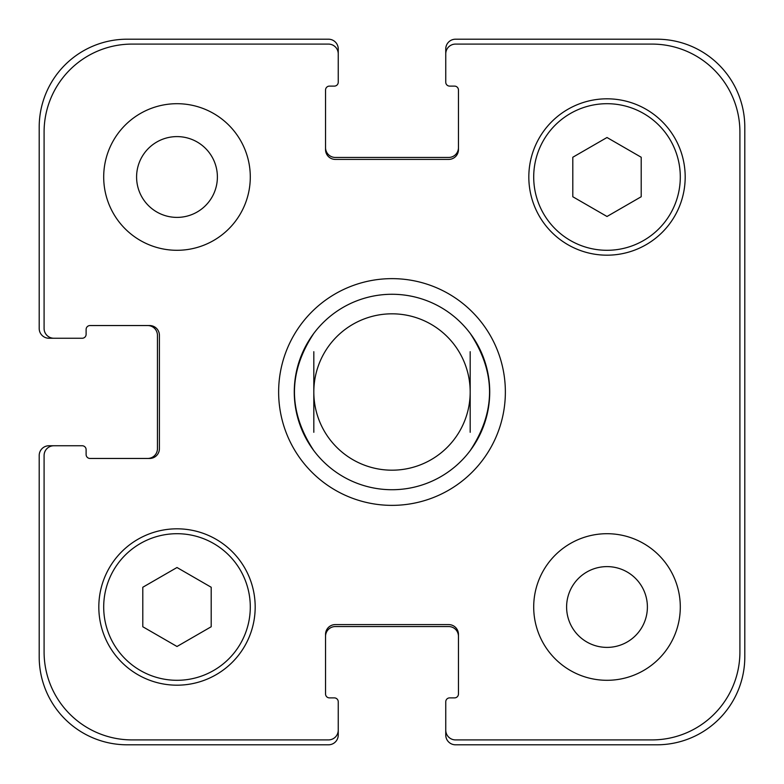 <?xml version="1.0" encoding="UTF-8"?>
<svg xmlns="http://www.w3.org/2000/svg" width="784" height="784" viewBox="0 0 784 784"><rect width="100%" height="100%" fill="white"/><g stroke="black" fill="none" stroke-linecap="round" stroke-linejoin="round"><path stroke-width="1.18" d="M313.816 450.633A97.726 97.726 0 0 0 392 489.726A97.726 97.726 0 0 1 313.816 450.633C288.002 411.541 288.002 372.459 313.816 333.367A97.726 97.726 0 0 1 470.184 333.367C495.998 372.459 495.998 411.541 470.184 450.633A97.726 97.726 0 0 1 392 489.726A97.726 97.726 0 0 0 476.633 343.137A97.726 97.726 0 0 0 307.367 343.137A97.726 97.726 0 0 0 392 489.726A97.726 97.726 0 0 0 470.184 450.633M470.184 432.298L470.184 351.702M313.816 351.702L313.816 432.298M392 505.366A113.366 113.366 0 0 1 293.824 335.317A113.366 113.366 0 0 1 490.176 335.317A113.366 113.366 0 0 1 392 505.366M392 470.184A78.184 78.184 0 0 0 459.708 352.908A78.184 78.184 0 0 0 324.292 352.908A78.184 78.184 0 0 0 392 470.184M136.592 176.998A40.405 40.405 0 0 0 197.196 211.984A40.405 40.405 0 0 0 197.196 142.012A40.405 40.405 0 0 0 136.592 176.998M250.292 176.998A73.294 73.294 0 0 1 140.346 240.472A73.294 73.294 0 0 1 140.346 113.523A73.294 73.294 0 0 1 250.292 176.998M566.607 607.002A40.405 40.405 0 0 0 627.2 641.988A40.405 40.405 0 0 0 627.2 572.016A40.405 40.405 0 0 0 566.607 607.002M680.296 607.002A73.294 73.294 0 0 1 570.35 670.477A73.294 73.294 0 0 1 570.35 543.528A73.294 73.294 0 0 1 680.296 607.002M211.2 626.749L176.998 646.496L142.796 626.749L142.796 587.255L176.998 567.508L211.2 587.255L211.2 626.749M641.204 196.745L607.002 216.492L572.8 196.745L572.8 157.251L607.002 137.504L641.204 157.251L641.204 196.745M250.292 607.002A73.294 73.294 0 0 0 140.346 543.528A73.294 73.294 0 0 0 140.346 670.477A73.294 73.294 0 0 0 250.292 607.002M255.182 607.002A78.184 78.184 0 0 1 137.906 674.71A78.184 78.184 0 0 1 137.906 539.294A78.184 78.184 0 0 1 255.182 607.002M680.296 176.998A73.294 73.294 0 0 0 570.35 113.523A73.294 73.294 0 0 0 570.35 240.472A73.294 73.294 0 0 0 680.296 176.998M685.187 176.998A78.184 78.184 0 0 1 567.91 244.706A78.184 78.184 0 0 1 567.91 109.29A78.184 78.184 0 0 1 685.187 176.998M739.91 132.045A87.955 87.955 0 0 0 651.955 44.09L455.524 44.09A9.771 9.771 0 0 0 445.753 53.861L445.753 82.202A3.91 3.91 0 0 0 449.663 86.113L454.544 86.113A3.91 3.91 0 0 1 458.454 90.023L458.454 149.636A9.771 9.771 0 0 1 448.683 159.407L335.317 159.407A9.771 9.771 0 0 1 325.546 149.636L325.546 90.023A3.91 3.91 0 0 1 329.456 86.113L334.337 86.113A3.91 3.91 0 0 0 338.247 82.202L338.247 53.861A9.771 9.771 0 0 0 328.476 44.09L132.045 44.09A87.955 87.955 0 0 0 44.09 132.045L44.09 328.476A9.771 9.771 0 0 0 53.861 338.247L82.202 338.247A3.91 3.91 0 0 0 86.113 334.337L86.113 329.456A3.91 3.91 0 0 1 90.023 325.546L149.636 325.546A9.771 9.771 0 0 1 159.407 335.317L159.407 448.683A9.771 9.771 0 0 1 149.636 458.454L90.023 458.454A3.91 3.91 0 0 1 86.113 454.544L86.113 449.663A3.91 3.91 0 0 0 82.202 445.753L53.861 445.753A9.771 9.771 0 0 0 44.09 455.524L44.09 651.955A87.955 87.955 0 0 0 132.045 739.91L328.476 739.91A9.771 9.771 0 0 0 338.247 730.139L338.247 701.798A3.91 3.91 0 0 0 334.337 697.887L329.456 697.887A3.91 3.91 0 0 1 325.546 693.977L325.546 634.364A9.771 9.771 0 0 1 335.317 624.593L448.683 624.593A9.771 9.771 0 0 1 458.454 634.364L458.454 693.977A3.91 3.91 0 0 1 454.544 697.887L449.663 697.887A3.91 3.91 0 0 0 445.753 701.798L445.753 730.139A9.771 9.771 0 0 0 455.524 739.91L651.955 739.91A87.955 87.955 0 0 0 739.91 651.955L739.91 132.045M325.546 147.676A9.771 9.771 0 0 0 335.317 157.447L448.683 157.447A9.771 9.771 0 0 0 458.454 147.676M445.753 53.861L445.753 48.971A9.771 9.771 0 0 1 455.524 39.2L656.845 39.2A87.955 87.955 0 0 1 744.8 127.155L744.8 656.845A87.955 87.955 0 0 1 656.845 744.8L455.524 744.8A9.771 9.771 0 0 1 445.753 735.029L445.753 730.139M458.454 636.324A9.771 9.771 0 0 0 448.683 626.553L335.317 626.553A9.771 9.771 0 0 0 325.546 636.324M338.247 730.139L338.247 735.029A9.771 9.771 0 0 1 328.476 744.8L127.155 744.8A87.955 87.955 0 0 1 39.2 656.845L39.2 455.524A9.771 9.771 0 0 1 48.971 445.753L53.861 445.753M147.676 458.454A9.771 9.771 0 0 0 157.447 448.683L157.447 335.317A9.771 9.771 0 0 0 147.676 325.546M53.861 338.247L48.971 338.247A9.771 9.771 0 0 1 39.2 328.476L39.2 127.155A87.955 87.955 0 0 1 127.155 39.2L328.476 39.2A9.771 9.771 0 0 1 338.247 48.971L338.247 53.861"/></g></svg>
